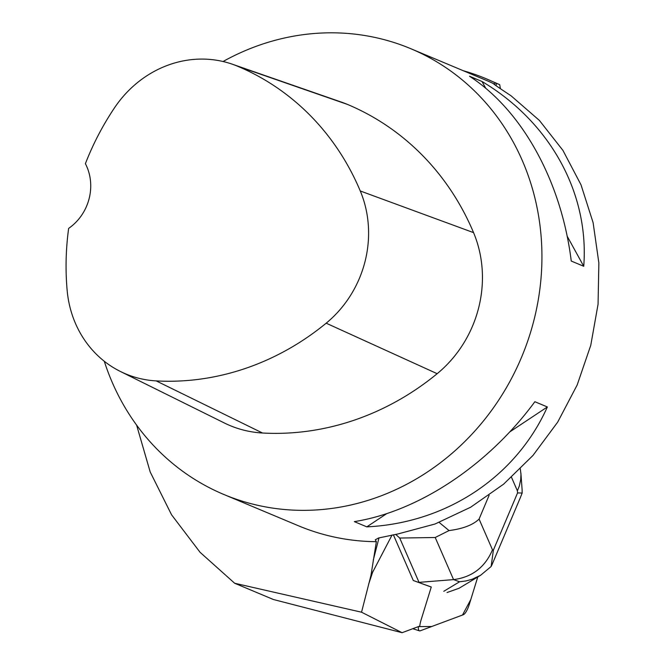 <?xml version="1.0" encoding="UTF-8"?>
<svg xmlns="http://www.w3.org/2000/svg" width="666" height="666" viewBox="0 0 666 666"><rect width="100%" height="100%" fill="white"/><g stroke="black" fill="none" stroke-linecap="round" stroke-linejoin="round"><path stroke-width="1" d="M420.221 630.81L463.328 614.726A11.513 3.213 107.9 0 0 469.322 604.328L477.763 576.989L470.804 599.533L462.487 615.034L431.743 626.515L418.365 626.623A11.513 3.213 107.9 0 0 419.48 630.86A11.513 3.213 107.9 0 0 420.221 630.81M499.691 84.665L495.146 82.775A243.148 222.81 -67.2 0 0 486.18 78.754L499.691 84.665L500.374 88.486M104.287 361.263A241.691 221.478 -67.2 0 0 223.809 494.463A241.691 221.478 -67.2 0 0 256.918 505.119A241.691 221.478 -67.2 0 0 526.44 344.705A241.691 221.478 -67.2 0 0 420.005 52.839A241.691 221.478 -67.2 0 0 410.805 48.71L485.481 80.037A241.691 221.478 112.8 0 1 494.68 84.166C490.992 82.284 496.453 86.164 511.055 95.796L539.352 120.388L562.912 150.366L581.01 184.823L593.123 222.719L598.859 262.912L598.068 304.187L590.767 345.296L577.164 385.006L557.692 422.119L532.917 455.511L503.596 484.174L470.612 507.242L434.965 524.025L397.727 534.007L378.679 537.962L375.291 539.793L376.357 541.683L370.954 575.457L392.074 535.006M136.597 425.083L150.2 471.986L171.562 514.793L200.075 552.305L234.657 583.25L273.443 599.525L402.089 632.7L419.771 626.098A11.513 3.213 107.9 0 1 421.128 619.805L431.268 587.004L413.295 580.511L393.365 534.773M402.089 632.7L361.538 612.204L370.954 575.457M234.657 583.25L361.538 612.204M376.357 541.683A241.691 221.478 112.8 0 1 298.485 525.79L223.809 494.463M495.146 82.775L494.68 84.166L493.198 83.708M486.18 78.754A243.148 222.81 -67.2 0 0 463.211 70.696M410.805 48.71A241.691 221.478 -67.2 0 0 223.043 61.513M547.36 406.959L534.865 401.723C488.086 465.284 418.648 511.405 354.329 521.62L366.816 526.856C446.52 523.093 515.959 476.981 547.36 406.959L509.698 431.968M482.001 81.477L469.505 76.232C522.335 110.473 561.463 181.56 571.245 261.047L583.741 266.283C589.335 193.248 550.208 122.169 482.001 81.477L485.78 88.337M120.471 371.511L224.375 422.993A116.017 106.31 -67.2 0 0 262.504 433.008A270.696 248.06 -67.2 0 0 437.171 373.693A116.017 106.31 -67.2 0 0 473.559 232.625A270.696 248.06 -67.2 0 0 347.535 104.445A116.017 106.31 -67.2 0 0 341.783 102.239L232.251 64.177A108.724 99.634 -67.2 0 0 114.477 107.859A263.411 241.383 -67.2 0 0 85.39 163.686A48.335 44.297 -67.2 0 1 68.64 228.396A263.411 241.383 -67.2 0 0 67.141 290.309A108.724 99.634 -67.2 0 0 120.471 371.511A108.724 99.634 -67.2 0 0 156.202 380.902A263.411 241.383 -67.2 0 0 326.173 323.185A108.724 99.634 -67.2 0 0 360.264 190.976A263.411 241.383 -67.2 0 0 237.637 66.25A108.724 99.634 -67.2 0 0 232.251 64.177M386.796 513.586L366.816 526.856M567.149 236.147L583.741 266.283M413.295 580.511L431.252 587.054M447.036 592.532L459.082 588.253L480.552 575.307M520.279 497.793L522.161 493.031L517.557 492.923L493.381 550.149L491.125 566.508L480.619 575.266L472.019 579.303L465.884 580.968L459.573 581.776L453.563 579.611L419.039 582.359L399.725 538.045L435.214 537.504L453.563 579.611C472.077 577.231 485.048 567.307 492.49 549.833L479.079 519.072C472.968 524.958 462.953 528.787 449.042 530.577L439.169 522.427M395.671 534.365L399.725 538.045M511.505 477.322L517.399 490.85L519.363 485.889L520.745 479.487L520.962 474.334L520.329 468.956M522.161 493.031L522.086 489.302M449.042 530.577L435.214 537.504M491.125 566.508L492.074 564.585M373.293 559.981L379.021 537.853M495.97 85.639L496.561 83.35M372.993 571.137L368.698 584.032M326.173 323.185L437.171 373.693M156.202 380.902L262.504 433.008M360.264 190.976L473.559 232.625M237.637 66.25L347.535 104.445M517.399 490.85L517.557 492.923M479.079 519.072L489.119 495.313M493.381 550.149L492.49 549.833M459.573 581.776L443.772 591.3M412.795 628.704L419.48 630.86M520.895 473.051L522.077 489.202M520.312 497.718L492.066 564.585"/></g></svg>
